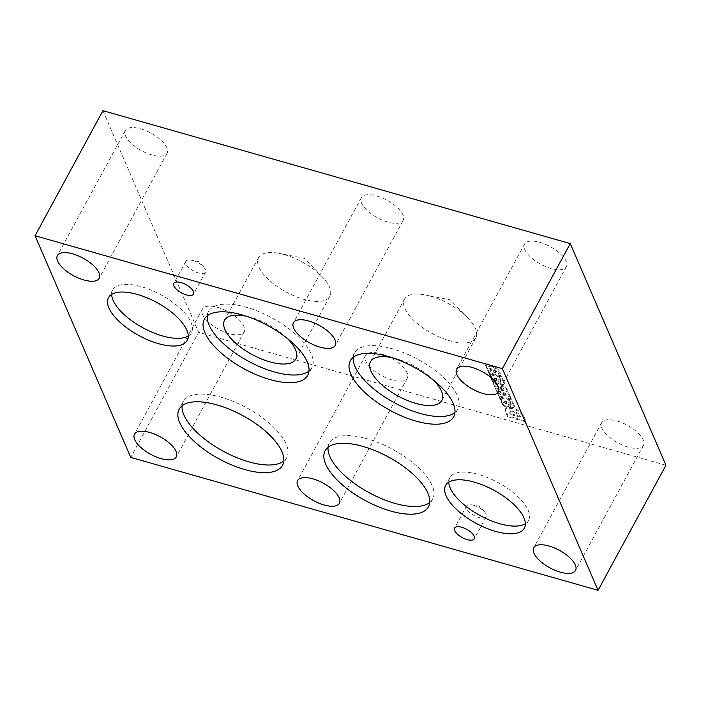 <?xml version="1.0" encoding="UTF-8"?>
<svg xmlns="http://www.w3.org/2000/svg" width="701" height="701" viewBox="0 0 701 701"><rect width="100%" height="100%" fill="white"/><g stroke="black" fill="none" stroke-linecap="round" stroke-linejoin="round"><path stroke-width="0.53" stroke-dasharray="3.5 2.63" d="M284.553 254.691A40.579 17.017 28.5 0 1 322.066 276.641A40.579 17.017 28.5 0 1 329.847 296.365A40.579 17.017 28.5 0 1 303.813 299.318A40.579 17.017 28.5 0 1 258.52 257.644A40.579 17.017 28.5 0 1 279.305 253.42A40.579 17.017 28.5 0 1 284.553 254.691M287.524 338.627A40.579 17.017 -151.5 0 0 250.581 317.255A40.579 17.017 -151.5 0 0 246.13 316.151M207.268 315.792A58.805 24.666 28.5 0 1 208.539 311.507A58.805 24.666 28.5 0 1 246.253 307.231A58.805 24.666 28.5 0 1 311.892 367.631A58.805 24.666 28.5 0 1 308.992 371.022M495.993 372.327A1.901 0.797 28.5 0 0 493.863 370.382L494.258 369.664L487.169 367.648L485.898 364.704L494.1 367.035A5.371 2.252 28.5 0 1 499.34 372.31A5.371 2.252 28.5 0 1 498.516 372.888L500.277 373.388L501.46 376.13L489.342 372.678L488.071 369.734L495.16 371.749A1.901 0.797 28.5 0 0 496.378 371.618L495.993 372.327A1.901 0.797 28.5 0 1 494.766 372.468L495.16 371.749M494.258 369.664A1.901 0.797 28.5 0 1 496.378 371.618M500.794 381.826A2.594 1.087 28.5 0 0 500.777 381.23L500.61 380.853A1.525 0.64 28.5 0 0 498.928 379.644L498.709 379.583A15.641 6.563 28.5 0 0 498.613 380.739L498.998 380.021L499.208 381.975A4.662 1.954 28.5 0 1 499.121 382.588A4.662 1.954 28.5 0 1 496.606 383.053L496.317 382.956A3.584 1.507 28.5 0 1 492.952 380.845L492.742 380.564A26.875 11.269 28.5 0 1 491.62 377.953L491.725 376.332L490.788 376.078L489.605 373.326A5.371 2.252 28.5 0 0 491.936 374.316L497.912 376.016A4.478 1.875 28.5 0 1 502.538 378.864L504.352 382.439A6.362 2.664 28.5 0 1 504.291 383.587A6.362 2.664 28.5 0 1 501.969 384.376L500.295 381.44A2.594 1.087 28.5 0 0 501.189 381.116L500.794 381.826A2.594 1.087 28.5 0 1 499.909 382.159L500.295 381.44M498.998 380.021A15.641 6.563 28.5 0 1 499.094 378.864L499.314 378.926A1.525 0.64 28.5 0 1 500.996 380.144L501.162 380.52A2.594 1.087 28.5 0 1 501.189 381.116M502.091 387.784A1.919 0.806 28.5 0 1 503.993 389.677L503.598 390.396A1.919 0.806 28.5 0 0 501.706 388.503L502.091 387.784L494.985 385.769L493.714 382.825L501.925 385.164A5.371 2.252 28.5 0 1 507.191 390.448A5.371 2.252 28.5 0 1 506.753 390.869L506.35 391.053A5.915 2.48 28.5 0 1 509.329 395.425A5.915 2.48 28.5 0 1 508.505 396.039L510.275 396.538L511.45 399.281L499.331 395.837L498.06 392.893L505.184 394.917A1.919 0.806 28.5 0 0 506.14 394.707L505.754 395.425A1.919 0.806 28.5 0 1 504.799 395.627L505.184 394.917M503.993 389.677A1.919 0.806 28.5 0 1 503.011 389.879L495.887 387.855L497.158 390.799L504.212 392.805A1.919 0.806 28.5 0 1 506.14 394.707M510.792 404.985A2.594 1.087 28.5 0 0 510.766 404.381L510.608 404.013A1.525 0.64 28.5 0 0 508.917 402.795L508.707 402.733A15.641 6.563 28.5 0 0 508.602 403.89L508.987 403.18L509.198 405.125A4.662 1.954 28.5 0 1 509.11 405.739A4.662 1.954 28.5 0 1 506.604 406.203L506.315 406.116A3.584 1.507 28.5 0 1 502.95 403.995L502.74 403.715A26.875 11.269 28.5 0 1 501.609 401.103L501.714 399.491L500.786 399.228L499.594 396.477A5.371 2.252 28.5 0 0 501.934 397.467L507.901 399.167A4.478 1.875 28.5 0 1 512.527 402.015L514.341 405.59A6.362 2.664 28.5 0 1 514.289 406.738A6.362 2.664 28.5 0 1 511.967 407.526L510.293 404.591A2.594 1.087 28.5 0 0 511.178 404.267L510.792 404.985A2.594 1.087 28.5 0 1 509.907 405.309L510.293 404.591M508.987 403.18A15.641 6.563 28.5 0 1 509.092 402.015L509.312 402.085A1.525 0.64 28.5 0 1 510.994 403.294L511.152 403.671A2.594 1.087 28.5 0 1 511.178 404.267M525.969 421.126L508.05 416.026L505.701 410.593A9.183 3.856 28.5 0 1 505.658 408.56A9.183 3.856 28.5 0 1 511.222 407.807L513.027 408.297A9.183 3.856 28.5 0 1 523.367 415.176L525.969 421.126L525.575 421.836L507.664 416.745L508.05 416.026M380.748 353.786A23.781 9.972 28.5 0 1 407.299 378.216A23.781 9.972 28.5 0 1 381.633 375.631A23.781 9.972 28.5 0 1 365.493 355.521A23.781 9.972 28.5 0 1 380.748 353.786M376.63 195.929A23.781 9.972 28.5 0 1 403.171 220.359A23.781 9.972 28.5 0 1 377.515 217.774A23.781 9.972 28.5 0 1 361.374 197.664A23.781 9.972 28.5 0 1 376.63 195.929M616.898 420.95A23.781 9.972 28.5 0 1 643.448 445.38A23.781 9.972 28.5 0 1 617.783 442.795A23.781 9.972 28.5 0 1 601.642 422.685A23.781 9.972 28.5 0 1 616.898 420.95M217.652 307.406A23.781 9.972 28.5 0 1 244.202 331.827A23.781 9.972 28.5 0 1 218.546 329.251A23.781 9.972 28.5 0 1 202.405 309.132A23.781 9.972 28.5 0 1 217.652 307.406M140.55 128.791A23.781 9.972 28.5 0 1 167.101 153.221A23.781 9.972 28.5 0 1 141.444 150.636A23.781 9.972 28.5 0 1 125.304 130.517A23.781 9.972 28.5 0 1 140.55 128.791M539.796 242.336A23.781 9.972 28.5 0 1 566.347 266.766A23.781 9.972 28.5 0 1 540.681 264.181A23.781 9.972 28.5 0 1 524.541 244.071A23.781 9.972 28.5 0 1 539.796 242.336M665.95 465.262L198.637 332.353L130.736 457.411M102.951 110.688L198.637 332.353M353.225 357.3A58.805 24.666 28.5 0 1 354.496 353.015A58.805 24.666 28.5 0 1 392.209 348.739A58.805 24.666 28.5 0 1 457.849 409.139A58.805 24.666 28.5 0 1 454.949 412.538M433.481 380.135A40.579 17.017 -151.5 0 0 396.538 358.763A40.579 17.017 -151.5 0 0 392.096 357.659M430.51 296.199A40.579 17.017 28.5 0 1 468.023 318.149A40.579 17.017 28.5 0 1 475.804 337.873A40.579 17.017 28.5 0 1 449.77 340.826A40.579 17.017 28.5 0 1 404.486 299.152A40.579 17.017 28.5 0 1 425.262 294.937A40.579 17.017 28.5 0 1 430.51 296.199M328.042 447.282A58.805 24.666 28.5 0 1 329.312 442.997A58.805 24.666 28.5 0 1 367.035 438.721A58.805 24.666 28.5 0 1 432.675 499.121A58.805 24.666 28.5 0 1 429.774 502.512M182.085 405.774A58.805 24.666 28.5 0 1 183.355 401.489A58.805 24.666 28.5 0 1 221.078 397.204A58.805 24.666 28.5 0 1 286.718 457.604A58.805 24.666 28.5 0 1 283.809 461.004M193.003 260.57A11.198 4.697 28.5 0 1 203.351 266.625A11.198 4.697 28.5 0 1 205.498 272.067A11.198 4.697 28.5 0 1 198.322 272.882A11.198 4.697 28.5 0 1 185.818 261.385A11.198 4.697 28.5 0 1 191.557 260.22A11.198 4.697 28.5 0 1 193.003 260.57M473.745 505.272A11.198 4.697 28.5 0 1 484.093 511.327A11.198 4.697 28.5 0 1 486.24 516.768A11.198 4.697 28.5 0 1 479.063 517.583A11.198 4.697 28.5 0 1 466.559 506.078A11.198 4.697 28.5 0 1 472.299 504.922A11.198 4.697 28.5 0 1 473.745 505.272M448.798 482.157A44.785 18.787 28.5 0 1 449.805 477.732A44.785 18.787 28.5 0 1 478.529 474.472A44.785 18.787 28.5 0 1 528.519 520.466A44.785 18.787 28.5 0 1 525.356 523.726M111.678 294.411A44.785 18.787 28.5 0 1 112.677 289.977A44.785 18.787 28.5 0 1 141.409 286.727A44.785 18.787 28.5 0 1 191.399 332.721A44.785 18.787 28.5 0 1 188.236 335.981M507.664 416.745L505.316 411.303A9.183 3.856 28.5 0 1 505.263 409.279A9.183 3.856 28.5 0 1 510.836 408.525L512.641 409.016A9.183 3.856 28.5 0 1 522.981 415.895L525.575 421.836M522.981 415.895L523.367 415.176M505.316 411.303L505.701 410.593M510.836 408.525L511.222 407.807M512.641 409.016L513.027 408.297M520.405 416.473L510.608 413.686L510.126 412.565A4.925 2.068 28.5 0 1 510.205 411.837A4.925 2.068 28.5 0 1 513.439 411.496L514.665 411.855A4.478 1.875 28.5 0 1 519.862 415.264L520.405 416.473L520.011 417.183L510.223 414.405L510.608 413.686M510.223 414.405L510.126 412.565M509.741 413.275A4.925 2.068 28.5 0 1 509.82 412.556A4.925 2.068 28.5 0 1 513.044 412.214L514.271 412.574L514.665 411.855M514.271 412.574A4.478 1.875 28.5 0 1 519.476 415.973L519.862 415.264M519.476 415.973L520.011 417.183M508.602 403.89L508.812 405.844L509.198 405.125M508.812 405.844A4.662 1.954 28.5 0 1 508.724 406.457A4.662 1.954 28.5 0 1 506.218 406.913L506.604 406.203M506.218 406.913L505.929 406.825A3.584 1.507 28.5 0 1 502.556 404.705L502.95 403.995M502.556 404.705L502.74 403.715M502.345 404.433A26.875 11.269 28.5 0 1 501.224 401.822L501.609 401.103M501.224 401.822L501.714 399.491M501.329 400.201L500.4 399.947L500.786 399.228M500.4 399.947L499.208 397.195L499.594 396.477M499.208 397.195A5.371 2.252 28.5 0 0 501.539 398.177L501.934 397.467M501.539 398.177L507.515 399.877L507.901 399.167M507.515 399.877A4.478 1.875 28.5 0 1 512.142 402.733L512.527 402.015M512.142 402.733L512.606 403.39L512.992 402.672M512.606 403.39L513.684 405.546L514.078 404.836M513.684 405.546L513.956 406.308L514.341 405.59M513.956 406.308A6.362 2.664 28.5 0 1 513.903 407.456A6.362 2.664 28.5 0 1 511.581 408.245L511.967 407.526M511.581 408.245L509.907 405.309M508.707 402.733L509.092 402.015M505.798 403.39L505.596 403.329A1.341 0.561 28.5 0 1 504.08 402.172L503.975 401.936A3.584 1.507 28.5 0 1 504.054 401.471A3.584 1.507 28.5 0 1 505.789 401.077L506.744 401.349L506.595 403.18A1.437 0.605 28.5 0 1 506.569 403.25A1.437 0.605 28.5 0 1 505.798 403.39L505.211 404.048A1.341 0.561 28.5 0 1 503.695 402.882L504.08 402.172M503.695 402.882L503.975 401.936M503.59 402.646A3.584 1.507 28.5 0 1 503.66 402.181A3.584 1.507 28.5 0 1 505.403 401.796L505.789 401.077M505.403 401.796L506.359 402.067L506.744 401.349M506.359 402.067L506.288 403.513L506.683 402.795M506.288 403.513L506.201 403.899A1.437 0.605 28.5 0 1 506.175 403.96A1.437 0.605 28.5 0 1 505.403 404.1M501.706 388.503L494.599 386.479L493.329 383.535L501.53 385.874A5.371 2.252 28.5 0 1 506.805 391.158A5.371 2.252 28.5 0 1 506.367 391.587L505.964 391.763A5.915 2.48 28.5 0 1 508.944 396.144A5.915 2.48 28.5 0 1 508.12 396.757L509.881 397.257L511.064 399.999L511.45 399.281M509.881 397.257L510.275 396.538M511.064 399.999L498.946 396.547L499.331 395.837M498.946 396.547L497.675 393.603L498.06 392.893M497.675 393.603L504.799 395.627M505.754 395.425A1.919 0.806 28.5 0 0 503.826 393.524L504.212 392.805M503.826 393.524L496.772 391.517L497.158 390.799M496.772 391.517L495.502 388.573L495.887 387.855M495.502 388.573L502.626 390.597L503.011 389.879M503.598 390.396A1.919 0.806 28.5 0 1 502.626 390.597M494.599 386.479L494.985 385.769M493.329 383.535L493.714 382.825M501.53 385.874L501.925 385.164M506.367 391.587L506.753 390.869M505.964 391.763L506.35 391.053M508.12 396.757L508.505 396.039M498.613 380.739L498.823 382.693L499.208 381.975M498.823 382.693A4.662 1.954 28.5 0 1 498.726 383.307A4.662 1.954 28.5 0 1 496.22 383.762L496.606 383.053M496.22 383.762L495.931 383.675A3.584 1.507 28.5 0 1 492.566 381.554L492.952 380.845M492.566 381.554L492.742 380.564M492.356 381.274A26.875 11.269 28.5 0 1 491.226 378.671L491.62 377.953M491.226 378.671L491.725 376.332M491.331 377.05L490.402 376.787L490.788 376.078M490.402 376.787L489.219 374.045L489.605 373.326M489.219 374.045A5.371 2.252 28.5 0 0 491.55 375.026L491.936 374.316M491.55 375.026L497.526 376.726L497.912 376.016M497.526 376.726A4.478 1.875 28.5 0 1 502.144 379.583L502.538 378.864M502.144 379.583L502.608 380.231L503.003 379.521M502.608 380.231L503.695 382.395L504.08 381.677M503.695 382.395L503.958 383.158L504.352 382.439M503.958 383.158A6.362 2.664 28.5 0 1 503.905 384.306A6.362 2.664 28.5 0 1 501.583 385.094L501.969 384.376M501.583 385.094L499.909 382.159M498.709 379.583L499.094 378.864M495.8 380.24L495.607 380.179A1.341 0.561 28.5 0 1 494.091 379.022L493.986 378.777A3.584 1.507 28.5 0 1 494.056 378.321A3.584 1.507 28.5 0 1 495.791 377.927L496.755 378.198L496.597 380.03A1.437 0.605 28.5 0 1 496.571 380.1A1.437 0.605 28.5 0 1 495.8 380.24L495.221 380.897A1.341 0.561 28.5 0 1 493.697 379.732L494.091 379.022M493.697 379.732L493.986 378.777M493.6 379.495A3.584 1.507 28.5 0 1 493.67 379.031A3.584 1.507 28.5 0 1 495.405 378.645L495.791 377.927M495.405 378.645L496.361 378.917L496.755 378.198M496.361 378.917L496.299 380.354L496.685 379.644M496.299 380.354L496.212 380.739A1.437 0.605 28.5 0 1 496.185 380.809A1.437 0.605 28.5 0 1 495.414 380.95M493.863 370.382L486.783 368.367L485.504 365.414L493.706 367.753A5.371 2.252 28.5 0 1 498.954 373.02A5.371 2.252 28.5 0 1 498.122 373.607L499.892 374.106L501.075 376.84L501.46 376.13M499.892 374.106L500.277 373.388M501.075 376.84L488.956 373.396L489.342 372.678M488.956 373.396L487.677 370.452L488.071 369.734M487.677 370.452L494.766 372.468M486.783 368.367L487.169 367.648M485.504 365.414L485.898 364.704M493.706 367.753L494.1 367.035M498.122 373.607L498.516 372.888M513.044 412.214L513.439 411.496M505.929 406.825L506.315 406.116M501.25 401.471L501.636 400.753M510.766 404.381L511.152 403.671M510.608 404.013L510.994 403.294M508.917 402.795L509.312 402.085M505.211 404.048L505.596 403.329M506.201 403.899L506.595 403.18M495.931 383.675L496.317 382.956M491.252 378.312L491.646 377.602M500.777 381.23L501.162 380.52M500.61 380.853L500.996 380.144M498.928 379.644L499.314 378.926M495.221 380.897L495.607 380.179M496.212 380.739L496.597 380.03M258.52 257.644L224.557 320.208M329.847 296.365L295.875 358.93M322.066 276.641L304.33 258.31L279.305 253.42M208.539 311.507L204.368 319.192M311.892 367.631L307.721 375.307M354.496 353.015L350.325 360.7M457.849 409.139L453.678 416.823M404.486 299.152L370.514 361.716M475.804 337.873L441.832 400.437M468.023 318.149L450.287 299.826L425.262 294.937M329.312 442.997L325.141 450.682M432.675 499.121L428.504 506.797M183.355 401.489L179.184 409.165M286.718 457.604L282.547 465.289M185.818 261.385L173.874 283.397M205.498 272.067L193.555 294.078M203.351 266.625L198.462 261.569L191.557 260.22M466.559 506.078L454.616 528.09M486.24 516.768L474.297 538.78M484.093 511.327L479.204 506.271L472.299 504.922M449.805 477.732L445.634 485.407M528.519 520.466L524.348 528.151M112.677 289.977L108.506 297.662M191.399 332.721L187.228 340.406M524.541 244.071L456.64 369.12M566.347 266.766L498.446 391.824M125.304 130.517L57.403 255.576M167.101 153.221L99.2 278.271M202.405 309.132L134.504 434.191M244.202 331.827L176.301 456.886M601.642 422.685L533.741 547.735M643.448 445.38L575.547 570.43M361.374 197.664L293.474 322.714M403.171 220.359L335.271 345.418M365.493 355.521L297.592 480.579M407.299 378.216L339.398 503.274M505.658 408.56L505.263 409.279M510.205 411.837L509.82 412.556M509.11 405.739L508.724 406.457M514.289 406.738L513.903 407.456M504.054 401.471L503.66 402.181M506.569 403.25L506.175 403.96M507.191 390.448L506.805 391.158M509.329 395.425L508.944 396.144M499.121 382.588L498.726 383.307M504.291 383.587L503.905 384.306M494.056 378.321L493.67 379.031M496.571 380.1L496.185 380.809M499.34 372.31L498.954 373.02"/><path stroke-width="1.05" d="M246.13 316.151A40.579 17.017 -151.5 0 0 224.557 320.208A40.579 17.017 -151.5 0 0 269.85 361.882A40.579 17.017 -151.5 0 0 295.875 358.93A40.579 17.017 -151.5 0 0 287.524 338.627M308.992 371.022A58.805 24.666 28.5 0 1 248.443 361.243A58.805 24.666 28.5 0 1 207.268 315.792M598.049 590.312L665.95 465.262L570.263 243.589L102.951 110.688L35.05 235.738L130.736 457.411L598.049 590.312L502.363 368.647L570.263 243.589M312.848 478.844A23.781 9.972 28.5 0 1 339.398 503.274A23.781 9.972 28.5 0 1 313.733 500.689A23.781 9.972 28.5 0 1 297.592 480.579A23.781 9.972 28.5 0 1 312.848 478.844M308.729 320.988A23.781 9.972 28.5 0 1 335.271 345.418A23.781 9.972 28.5 0 1 309.614 342.833A23.781 9.972 28.5 0 1 293.474 322.714A23.781 9.972 28.5 0 1 308.729 320.988M548.997 546.009A23.781 9.972 28.5 0 1 575.547 570.43A23.781 9.972 28.5 0 1 549.882 567.854A23.781 9.972 28.5 0 1 533.741 547.735A23.781 9.972 28.5 0 1 548.997 546.009M149.76 432.464A23.781 9.972 28.5 0 1 176.301 456.886A23.781 9.972 28.5 0 1 150.645 454.309A23.781 9.972 28.5 0 1 134.504 434.191A23.781 9.972 28.5 0 1 149.76 432.464M72.659 253.85A23.781 9.972 28.5 0 1 99.2 278.271A23.781 9.972 28.5 0 1 73.544 275.695A23.781 9.972 28.5 0 1 57.403 255.576A23.781 9.972 28.5 0 1 72.659 253.85M471.896 367.394A23.781 9.972 28.5 0 1 498.446 391.824A23.781 9.972 28.5 0 1 472.781 389.239A23.781 9.972 28.5 0 1 456.64 369.12A23.781 9.972 28.5 0 1 471.896 367.394M137.238 294.402A44.785 18.787 28.5 0 1 187.228 340.406A44.785 18.787 28.5 0 1 138.903 335.542A44.785 18.787 28.5 0 1 108.506 297.662A44.785 18.787 28.5 0 1 137.238 294.402M474.358 482.148A44.785 18.787 28.5 0 1 524.348 528.151A44.785 18.787 28.5 0 1 476.023 523.288A44.785 18.787 28.5 0 1 445.634 485.407A44.785 18.787 28.5 0 1 474.358 482.148M461.793 527.275A11.198 4.697 28.5 0 1 474.297 538.78A11.198 4.697 28.5 0 1 462.213 537.562A11.198 4.697 28.5 0 1 454.616 528.09A11.198 4.697 28.5 0 1 461.793 527.275M181.051 282.582A11.198 4.697 28.5 0 1 193.555 294.078A11.198 4.697 28.5 0 1 181.471 292.869A11.198 4.697 28.5 0 1 173.874 283.397A11.198 4.697 28.5 0 1 181.051 282.582M216.907 404.889A58.805 24.666 28.5 0 1 282.547 465.289A58.805 24.666 28.5 0 1 219.098 458.91A58.805 24.666 28.5 0 1 179.184 409.165A58.805 24.666 28.5 0 1 216.907 404.889M362.864 446.406A58.805 24.666 28.5 0 1 428.504 506.797A58.805 24.666 28.5 0 1 365.055 500.418A58.805 24.666 28.5 0 1 325.141 450.682A58.805 24.666 28.5 0 1 362.864 446.406M388.039 356.423A58.805 24.666 28.5 0 1 453.678 416.823A58.805 24.666 28.5 0 1 390.229 410.435A58.805 24.666 28.5 0 1 350.325 360.7A58.805 24.666 28.5 0 1 388.039 356.423M242.082 314.907A58.805 24.666 28.5 0 1 307.721 375.307A58.805 24.666 28.5 0 1 244.272 368.928A58.805 24.666 28.5 0 1 204.368 319.192A58.805 24.666 28.5 0 1 242.082 314.907M35.05 235.738L502.363 368.647M454.949 412.538A58.805 24.666 28.5 0 1 394.4 402.76A58.805 24.666 28.5 0 1 353.225 357.3M392.096 357.659A40.579 17.017 -151.5 0 0 370.514 361.716A40.579 17.017 -151.5 0 0 415.807 403.39A40.579 17.017 -151.5 0 0 441.832 400.437A40.579 17.017 -151.5 0 0 433.481 380.135M429.774 502.512A58.805 24.666 28.5 0 1 369.225 492.733A58.805 24.666 28.5 0 1 328.042 447.282M283.809 461.004A58.805 24.666 28.5 0 1 223.269 451.225A58.805 24.666 28.5 0 1 182.085 405.774M525.356 523.726A44.785 18.787 28.5 0 1 480.194 515.612A44.785 18.787 28.5 0 1 448.798 482.157M188.236 335.981A44.785 18.787 28.5 0 1 143.074 327.858A44.785 18.787 28.5 0 1 111.678 294.411"/></g></svg>
